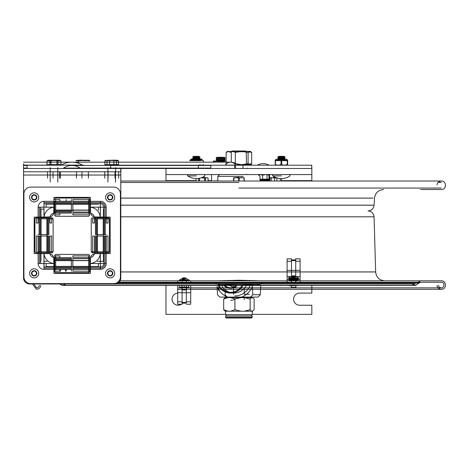 <?xml version="1.0" encoding="UTF-8"?>
<svg xmlns="http://www.w3.org/2000/svg" width="469" height="469" viewBox="0 0 469 469"><rect width="100%" height="100%" fill="white"/><g stroke="black" fill="none" stroke-linecap="round" stroke-linejoin="round"><path stroke-width="0.7" d="M372.644 205.182L374.098 205.182C373.588 208.693 371.565 210.599 368.03 210.915L368.001 210.915C371.612 211.249 373.641 213.219 374.074 216.819L375.646 271.95C376.302 277.349 379.345 280.304 384.762 280.808M217.182 280.808L238.909 280.245L260.629 280.808M409.842 280.808L379.456 280.808M215.224 283.077C217.053 284.478 219.926 285.046 223.83 284.789L238.909 284.32L253.981 284.789C257.874 285.052 260.746 284.478 262.587 283.077M117.889 283.077L419.093 283.077L420.482 282.262L118.944 282.262L441.294 282.262C445.749 282.18 443.738 288.775 441.294 287.86L177.704 287.86M61.75 285.304L416.062 285.304M181.532 280.808L186.879 280.808L181.532 280.808M295.916 280.808L291.296 280.808M118.821 282.373L417.82 282.373L420.482 280.808L120.052 280.808L441.294 280.808C446.781 280.544 446.781 289.578 441.294 289.314L177.704 289.314M177.704 285.433L298.243 285.433M288.968 285.433L260.776 285.433M217.036 285.433L190.707 285.433M437.055 184.892C437.184 182.793 438.597 181.497 441.294 181.011C446.787 180.747 446.781 189.781 441.294 189.517L420.482 189.517M441.294 188.063L238.909 188.063M165.973 168.494L165.973 174.574L311.838 174.574L311.838 168.494L198.375 168.494L235.549 168.494L235.549 165.211L112.894 165.211M165.973 314.359L165.973 285.398L165.973 314.359L225.536 314.359M165.973 181.011L165.973 180.653L196.013 180.653L165.973 180.653L165.973 181.011M311.838 174.574L311.838 181.011M252.275 314.359L311.838 314.359L311.838 305.243L299.685 305.243A6.079 6.079 0 0 1 293.606 299.169A6.079 6.079 0 0 1 299.685 293.09L311.838 293.09L311.838 285.398M165.973 174.574L165.973 180.653M181.48 304.234A6.079 6.079 0 0 1 172.053 299.169A6.079 6.079 0 0 1 177.704 293.107M182.705 303.167A6.079 6.079 0 0 1 182.078 303.789M259.984 180.747L268.321 180.747L269.054 180.02L259.984 180.02M259.715 174.574L258.683 174.65M269.487 179.146L262.605 179.146L262.605 175.119L259.744 174.574M262.605 179.146L259.984 179.322M265.771 174.574L262.605 175.119M269.024 174.937L269.581 175.119L269.27 174.574L268.966 175.119L265.794 174.574M269.581 179.146L269.581 175.119M266.269 179.305L268.737 179.146M268.028 179.146L268.966 179.146L268.966 175.119M263.537 179.146L261.761 179.146M23.567 165.211L27.096 165.211L27.096 168.494L62.447 168.494A1.612 1.137 0 0 0 63.673 168.101A10.764 7.598 180 0 1 71.833 165.457A10.764 7.598 180 0 1 79.988 168.101A1.612 1.137 180 0 0 81.213 168.494L210.88 168.494L210.88 165.211L153.076 165.211M235.549 168.494L311.75 168.494L311.75 165.211L235.837 165.211M311.838 168.494L311.75 165.211M234.623 168.494L234.623 165.211L235.549 165.211M81.213 168.494L198.375 168.494L198.375 165.211M110.578 168.494L110.578 165.211L126.431 165.211M27.096 165.457L23.503 165.457L23.45 168.219L23.556 164.25M27.096 168.494L23.45 168.219M83.793 165.211L82.737 165.211C88.319 165.211 88.319 165.211 82.737 165.211A0.557 0.393 180 0 1 82.356 165.106A15.413 10.881 180 0 0 71.833 162.174A15.413 10.881 180 0 0 61.304 165.106A0.557 0.393 0 0 1 60.923 165.211L27.096 165.211M235.755 165.106L225.267 165.106A10.881 7.68 90 0 1 230.514 162.174A10.881 7.68 90 0 1 235.755 165.106L235.948 165.211M23.45 163.898L24.13 165.211M219.416 157.291L220.67 158.018L221.931 157.291L219.422 157.291M224.475 157.291L216.842 157.291L224.475 157.291M225.196 158.047L216.115 158.047L225.196 158.047M224.475 158.809L216.842 158.809L224.475 158.809M225.196 159.566L216.115 159.566L225.196 159.566M224.475 160.328L216.842 160.328L224.475 160.328M225.196 161.084L216.115 161.084L216.842 160.328L216.115 159.566L216.842 158.809L216.115 158.047L216.842 157.291M216.145 161.084L216.461 161.084M217.827 180.799L214.814 181.011M214.814 180.799L215.734 181.011M216.936 161.359L224.411 161.359M225.226 160.89L216.115 160.885L213.248 161.383L213.248 162.174M213.248 161.383L213.723 160.937L214.609 161.383L218.32 160.885L222.03 161.383L226.146 160.955M222.03 161.383L222.03 162.174M214.609 161.383L214.609 162.174M225.038 160.885L216.367 161.031M238.909 177.722L235.913 177.722L238.909 177.722M238.909 177.423L236.44 177.423L238.909 177.423M204.707 181.011L204.707 178.156L201.307 177.733L205.053 177.722L201.195 177.769M205.053 177.722L202.139 177.423L204.525 177.423M272.759 177.722L276.481 177.722L272.759 177.722L275.678 177.423L273.286 177.423M244.021 181.011L244.109 177.733L244.285 181.011M238.645 178.156L238.645 181.011M235.297 177.733L240.937 177.733L239.167 178.156L236.874 177.733M233.621 177.733L235.649 177.733L233.791 178.156L233.621 177.733L233.527 181.011M233.791 178.156L233.791 181.011M239.167 178.156L239.167 181.011M244.285 178.156L242.52 177.733L244.191 177.733M242.52 177.733L240.937 177.733M280.286 178.513L280.286 181.011M281.5 178.56L281.5 181.011L441.294 181.011L120.791 181.011L196.013 181.011L196.013 178.554M274.975 177.733L276.962 178.156L276.962 181.011M276.522 177.733L274.535 178.156L274.535 181.011M274.535 178.156L272.97 177.733L276.505 177.733M272.97 177.733L269.997 178.156L269.997 181.011L267.008 181.011L267.008 174.574M270.39 177.751L269.997 178.156L270.414 177.733L271.569 177.733M271.211 178.156L271.211 181.011M206.935 177.733L208.107 178.156L206.935 177.733M211.554 174.574L211.554 181.011L208.107 181.011L208.107 178.156L207.398 177.733M199.419 178.249L199.419 181.011M205.469 178.156L203.376 177.733L206.378 177.733L205.469 178.156L205.469 181.011M203.376 177.733L201.506 177.733M198.657 178.384L198.657 181.011M207.198 177.733L206.378 177.733M182.224 278.234L182.224 280.198L183.52 280.198L183.52 277.836L182.418 278.234L184.264 277.836L186.187 278.234L184.892 277.836L185.994 278.234L184.147 277.836L182.224 278.234L183.455 277.841L179.099 280.198L189.312 280.198L179.099 280.198L179.375 280.808L187.893 280.808M189.042 280.808L189.312 280.198L184.956 277.841L184.892 280.198M184.147 277.836L184.147 280.198L185.994 280.198L185.994 278.234M182.851 278.234L182.851 280.198L184.147 280.198M182.224 280.198L182.851 280.198M185.595 289.924L182.382 289.924L185.595 289.924M185.964 289.437L181.896 289.437L185.964 289.437M298.167 279.471L289.045 279.471L288.775 278.738L298.436 278.738L298.167 279.471L300.107 279.442L300.107 261.262L300.107 270.355L295.734 270.355L295.734 258.835L295.734 259.902L291.478 259.902L291.478 270.355L291.478 259.902M295.382 276.165L293.547 275.766L291.618 276.165L292.92 275.766L291.829 276.165L293.664 275.766L295.593 276.165L294.292 275.766L295.382 276.165L295.382 278.135L294.638 278.135L294.638 276.165M298.436 278.738L298.712 278.135L288.499 278.135L298.712 278.135L294.292 275.766L294.292 278.135M288.775 278.738L288.499 278.135L292.92 275.766L292.92 278.135L291.618 278.135L294.638 278.135M293.547 275.766L293.547 278.135M292.24 276.165L292.24 278.135M291.618 276.165L291.618 278.135M295.001 287.86L291.782 287.86L295.001 287.86M295.376 287.374L291.296 287.374L295.376 287.374M295.916 283.077L295.916 278.738L291.296 278.738L291.296 283.077M247.186 165.211L246.899 164.701M246.899 168.494L247.186 168.008M237.484 164.701L251.46 164.701L237.484 164.701L241.705 164.701L235.327 163.681M295.734 281.875L295.734 278.135M295.734 276.124L295.734 261.262L295.734 276.124L295.734 270.355L295.734 276.124L295.734 270.355L291.478 270.355L300.107 270.355L300.107 258.835L300.107 261.262L295.734 261.262L295.734 260.629L291.478 260.629M300.107 276.552L300.107 270.355L300.107 276.552L295.734 276.552M298.167 280.081L298.167 280.808L298.167 280.081L289.045 280.081L289.045 280.808M300.107 279.442L300.107 281.875L300.107 279.442L298.167 279.442L298.167 278.738L289.045 278.738L289.045 279.442L287.104 279.442L287.104 258.835L287.104 261.262L291.478 261.262L291.478 270.355L291.478 258.835L291.478 276.552M298.167 278.135L298.167 277.584M291.478 280.808L291.478 280.081M287.104 281.875L287.104 279.442L287.104 281.875M291.478 278.135L291.478 281.875M295.916 280.081L291.296 280.081M287.104 279.442L289.045 279.442M298.167 276.552L296.701 276.552M287.104 276.552L290.51 276.552L289.045 276.552L289.045 278.135L289.045 276.552M287.104 270.355L291.478 270.355L287.104 270.355M177.704 285.398L177.704 304.234L177.704 285.398L62.653 285.398L415.159 285.398L419.093 283.077L417.287 283.077M182.078 285.398L182.078 287.474M182.078 287.732L182.078 304.234L182.078 303.167L186.334 303.167L186.334 287.732L186.334 303.167M186.334 286.518L186.334 287.708L186.334 286.518M190.707 286.518L190.707 292.715L190.707 286.518M190.707 285.398L190.707 304.234L190.707 285.398L217.036 285.398M186.334 282.262L186.334 281.195M190.707 282.373L190.707 281.195M182.078 282.373L182.078 281.195M186.334 285.398L186.334 287.708L186.334 285.398M188.767 286.518L188.767 285.398L188.767 286.518M179.65 285.398L179.65 286.518L179.65 285.398M186.334 287.732L186.334 302.441L186.334 287.732M177.704 282.373L177.704 281.195M228.72 151.616L227.06 151.663L226.146 152.425C229.206 151.053 232.266 151.053 235.327 152.425L241.705 151.405L227.512 151.405L250.299 151.405L241.705 151.405L248.083 152.425L250.751 151.663L251.665 152.425L247.227 151.405M250.751 164.443L241.705 164.701L248.083 163.681L250.751 164.443L251.665 163.681L246.501 164.683L246.225 151.446M231.199 152.026L229.728 152.425M226.146 152.425L226.146 163.681M251.665 152.425L251.665 163.681M248.083 152.425L248.083 163.681M235.327 152.425L235.327 163.3M104.786 172.27L104.786 178.208M108.075 172.27L108.075 178.208M118.675 172.27L118.675 178.208M115.016 172.27L115.016 178.208M88.395 172.27L88.395 178.208M81.958 172.27L81.958 178.208M76.476 172.27L76.476 178.208M60.425 172.27L60.425 178.208M47.557 172.27L47.557 178.208M53.044 172.27L53.044 178.208M59.481 172.27L59.481 178.208M110.924 167.668L110.578 167.668M117.197 165.211L117.197 164.607L106.258 164.607L107.008 164.607L107.008 160.82L105.349 160.451L104.868 160.82L108.532 160.451M104.868 160.82L104.868 164.607L118.587 164.607L118.587 160.82L107.512 160.275M110.954 160.275L117.807 160.275L112.888 160.152L109.588 160.82L109.588 164.607M113.873 164.607L113.873 160.82M116.453 164.607L116.453 160.82M117.121 160.357L118.587 160.82M110.661 160.275L111.593 160.275M107.471 160.275L110.438 160.275L107.008 160.82M86.167 160.521L89.837 160.82L88.987 160.275L75.984 160.82L77.578 160.322M89.837 160.82L83.892 160.275L88.102 160.275M78.464 163.235L78.464 160.82L81.934 160.275L78.464 160.275L81.969 160.152L78.663 160.275M84.004 160.275L88.987 160.275M81.934 160.275L85.399 160.82M83.892 160.275L78.464 160.275M59.463 165.211L59.463 164.607L46.994 164.607L51.004 164.607L51.004 160.82L46.994 160.82L47.914 160.275L52.944 160.275M46.994 164.607L46.994 160.82M48.981 160.275L53.478 160.275L49.978 160.82L49.978 164.607M51.004 164.607L60.988 164.607L60.988 160.82L60.067 160.275L54.504 160.275L51.004 160.82M60.988 160.82L47.914 160.275M58.004 164.607L58.004 160.82M56.978 164.607L56.978 160.82L53.478 160.275M53.97 160.275L54.34 160.275M54.504 160.275L60.067 160.275M181.825 287.732L182.312 287.245L186.105 287.245L186.586 287.732L179.768 287.708M186.515 287.732L179.815 287.732M179.779 287.309L179.779 285.398L179.762 287.309L188.632 287.309L188.632 285.398M184.188 287.309L184.188 285.398M188.649 287.309L188.649 285.398M295.722 285.398L289.133 285.621M295.916 285.668L289.215 285.668M291.261 285.627L289.338 285.398M289.543 285.246L298.337 285.246M199.565 159.524L193.005 159.524M192.519 159.038L198.211 159.038M193.82 156.341L198.903 156.341L193.82 156.341L192.653 157.015L200.07 157.015L192.653 157.015L193.82 157.69L198.903 157.69L193.82 157.69L192.653 158.364L200.07 158.364L192.653 158.364L193.82 159.038L201.389 159.038L191.182 159.038L190.449 159.765L202.121 159.765L190.449 159.911L202.121 159.911L190.449 159.911L189.722 160.644L201.553 160.457M198.686 160.644L200.38 160.644M192.19 160.644L193.726 160.644M198.844 160.644L192.859 160.644M203.306 164.672L202.327 165.106M192.695 160.644L192.331 160.644M199.712 164.672L200.738 165.106M201.518 165.211L202.28 165.106M284.66 159.524L278.094 159.524M278.908 159.038L285.14 159.038L278.908 159.038L277.742 158.364L285.158 158.364L277.742 158.364L278.908 157.69L283.991 157.69L278.908 157.69L277.742 157.015L285.158 157.015L277.742 157.015L278.908 156.341L283.991 156.341L278.908 156.341M285.14 159.038L277.607 159.038M286.483 159.038L287.21 159.765L275.538 159.765L287.21 159.911L275.538 159.911L287.362 159.911L287.462 160.462M275.42 160.644L287.614 160.644L287.28 160.644L287.28 164.672L287.444 165.211L287.614 164.672L287.298 164.777M286.366 160.644L287.28 160.644M284.173 165.211L287.28 164.672M280.175 160.644L282.578 160.644M281.042 160.644L281.042 164.672L284.144 165.211M276.001 160.644L275.473 160.644L275.303 165.211L275.139 164.672L278.076 165.211L281.042 164.672M281.711 160.644L281.711 164.672M286.747 160.644L284.419 160.462M287.614 160.644L287.462 165.211M275.297 165.211L275.139 160.644M203.44 160.644L203.44 162.174M201.541 159.038L203.001 160.644L202.538 160.574M286.629 159.038L287.608 160.462M287.503 164.672L287.603 165.211L287.608 164.701M287.696 160.644L287.608 165.211M23.561 168.494L120.809 168.494L120.779 277.894A6.079 6.079 90 0 1 114.706 283.974L29.617 283.974A6.079 6.079 90 0 1 23.538 277.894L23.561 168.494M100.278 253.582L95.729 253.582A5.317 5.317 -90 0 0 90.406 258.9A5.317 5.317 90 0 1 95.723 253.582L94.351 253.758A5.317 5.317 90 0 0 90.587 257.54A5.095 5.095 -90 0 0 94.351 253.758A5.317 5.317 -90 0 0 90.57 257.545L90.376 263.484A10.939 10.939 -90 0 0 100.278 253.582L109.418 253.582A0.727 0.727 -90 0 0 110.156 252.855L110.156 217.845A0.727 0.727 -90 0 0 109.429 217.118L109.418 217.118A0.727 0.727 90 0 1 110.145 217.845L110.145 252.855A0.727 0.727 90 0 1 109.418 253.582L106.182 253.582L106.182 263.525A5.845 5.845 90 0 1 100.337 269.37L90.394 269.37L90.394 272.606A0.727 0.727 90 0 1 89.661 273.339L54.656 273.339A0.727 0.727 90 0 1 53.923 272.606L53.923 269.37L43.98 269.37A5.845 5.845 90 0 1 38.136 263.525L38.136 253.582L34.899 253.582A0.727 0.727 90 0 1 34.173 252.855L34.173 217.845A0.727 0.727 90 0 1 34.899 217.118L38.136 217.118L38.136 207.175A5.845 5.845 90 0 1 43.98 201.33L53.923 201.33L53.923 198.094A0.727 0.727 90 0 1 54.656 197.367L89.661 197.367A0.727 0.727 90 0 1 90.394 198.094L90.57 213.155A5.095 5.095 90 0 1 94.351 216.942L106.182 217.118L106.182 207.175A5.845 5.845 -90 0 0 100.337 201.33L90.394 201.33L90.406 198.094A0.727 0.727 -90 0 0 89.673 197.367L54.656 197.367A0.727 0.727 -90 0 0 53.941 198.094L53.941 203.745L43.998 203.745A3.43 3.43 -90 0 0 43.975 203.745M53.941 260.125L53.941 258.9A5.317 5.317 90 0 0 48.635 253.582A5.317 5.317 90 0 1 53.941 258.9A5.317 5.317 -90 0 0 48.618 253.582L34.899 253.582A0.727 0.727 -90 0 1 34.184 252.855L34.173 217.845A0.727 0.727 -90 0 1 34.917 217.118L38.136 217.118L34.19 217.118L34.19 253.582L34.184 217.118L49.966 216.942A5.317 5.317 -90 0 0 53.747 213.155A5.095 5.095 -90 0 0 49.966 216.942M53.923 269.37L53.747 257.545A5.317 5.317 -90 0 0 49.966 253.758A5.095 5.095 -90 0 0 53.747 257.545M120.779 175.037L23.538 175.037L23.538 277.894A6.079 6.079 90 0 0 29.629 283.974L29.617 283.974M107.483 197.367A2.662 2.662 90 0 1 110.145 194.705A2.662 2.662 90 0 1 112.806 197.367A2.662 2.662 90 0 1 110.145 200.023A2.662 2.662 90 0 1 107.483 197.367A2.662 2.662 -90 0 0 110.156 200.023A2.662 2.662 -90 0 0 112.818 197.367A2.662 2.662 -90 0 0 110.156 194.705A2.662 2.662 -90 0 0 107.501 197.367M107.483 273.339A2.662 2.662 90 0 1 110.145 270.677A2.662 2.662 90 0 1 112.806 273.339A2.662 2.662 90 0 1 110.145 275.995A2.662 2.662 90 0 1 107.483 273.339A2.662 2.662 -90 0 0 110.156 275.995A2.662 2.662 -90 0 0 112.818 273.339A2.662 2.662 -90 0 0 110.156 270.677A2.662 2.662 -90 0 0 107.501 273.339M31.517 197.367A2.662 2.662 90 0 1 34.173 194.705A2.662 2.662 90 0 1 36.834 197.367A2.662 2.662 90 0 1 34.173 200.023A2.662 2.662 90 0 1 31.517 197.367A2.673 2.673 90 0 1 34.184 194.688A2.662 2.662 -90 0 0 31.529 197.367A2.662 2.662 -90 0 0 34.184 200.023A2.662 2.662 -90 0 0 36.846 197.367A2.662 2.662 -90 0 0 34.184 194.705A2.673 2.673 90 0 1 36.858 197.367A2.673 2.673 90 0 1 34.184 200.04A2.673 2.673 90 0 1 31.511 197.367M31.517 273.339A2.662 2.662 90 0 1 34.173 270.677A2.662 2.662 90 0 1 36.834 273.339A2.662 2.662 90 0 1 34.173 275.995A2.662 2.662 90 0 1 31.517 273.339A2.673 2.673 90 0 1 34.184 270.66A2.662 2.662 -90 0 0 31.529 273.339A2.662 2.662 -90 0 0 34.184 275.995A2.662 2.662 -90 0 0 36.846 273.339A2.662 2.662 -90 0 0 34.184 270.677A2.673 2.673 90 0 1 36.858 273.339A2.673 2.673 90 0 1 34.184 276.012A2.673 2.673 90 0 1 31.511 273.339M120.791 175.037L120.809 171.765L23.561 171.765L23.55 175.037L120.791 175.037L120.791 277.894A6.079 6.079 90 0 1 114.717 283.974L29.629 283.974M120.949 171.765L120.949 168.494L120.809 171.765M90.406 260.102L90.406 266.955L100.348 266.955A3.43 3.43 -90 0 0 103.778 263.525L103.778 253.582L95.723 253.582M43.975 266.955A3.43 3.43 -90 0 0 43.998 266.955L53.941 266.955L53.941 272.606A0.727 0.727 -90 0 0 54.668 273.339L89.661 273.339A0.727 0.727 -90 0 0 90.406 272.606L90.376 263.484M53.941 266.955L53.941 258.9M47.422 253.582L40.569 253.582L40.569 263.525M40.569 207.175L40.569 217.118L47.422 217.118M48.618 217.118L48.624 217.118A5.317 5.317 -90 0 0 53.941 211.8A5.317 5.317 90 0 1 48.618 217.118L48.635 217.118A5.317 5.317 90 0 0 53.947 211.806L53.947 210.212M53.953 210.212L53.941 203.745M53.747 213.155L53.923 201.33M96.919 217.118L103.778 217.118L103.778 207.175A3.43 3.43 -90 0 0 100.348 203.745L90.406 203.745L90.406 210.604M95.723 217.118L95.729 217.118A5.317 5.317 90 0 1 90.406 211.8A5.317 5.317 -90 0 0 95.723 217.118M90.57 213.155A5.317 5.317 -90 0 0 94.351 216.942A5.317 5.317 90 0 1 90.587 213.161M49.966 253.758L48.618 253.582M103.385 252.779L103.385 261.362L97.312 261.362M98.414 207.175L98.426 210.212L98.414 207.175M46.15 207.175L46.161 204.138L46.15 207.175M40.955 217.845L40.955 209.098L43.98 209.098M43.98 261.362L47.035 261.362M98.414 263.525L98.426 266.568L98.414 263.525M46.15 263.525L46.161 266.568L46.15 263.525M105.244 251.812L105.244 236.03L105.22 251.812L106.275 251.812L106.275 236.03M106.234 234.57L104.259 234.57L104.259 218.818M104.282 234.57L104.282 218.818L103.227 218.818M106.234 217.845L108.005 217.845L108.005 223.051L106.234 223.051L106.234 217.845L104.259 217.845M105.22 234.57L105.22 218.818L106.275 218.818L106.275 223.051M96.438 236.03L96.438 251.812M96.415 251.812L96.415 236.03M95.447 252.779L95.447 236.03L97.441 236.03L97.441 252.779L95.447 252.779L105.197 252.779L97.441 252.779M96.438 218.818L96.438 234.57M96.415 234.57L96.415 218.818M95.447 223.051L95.447 217.845L97.441 217.845L97.441 234.57L95.447 234.57L95.447 223.051M103.227 251.812L104.282 251.812L104.282 236.03M104.259 251.812L104.259 236.03L108.005 236.03L108.005 252.779L104.259 252.779M94.609 217.845L108.491 217.845L109.465 218.818L108.005 218.818M93.929 218.818L109.465 218.818L109.465 251.812L108.005 251.812M106.768 251.812L109.465 251.812L108.491 252.779L92.205 252.779L91.232 251.812L106.768 251.812M93.929 251.812L91.232 251.812L91.232 218.818L92.205 217.845M97.441 217.845L95.447 217.845M96.415 217.845L94.421 217.845L94.421 223.051L92.692 223.051L92.692 217.845L94.421 217.845M95.447 234.57L105.197 234.57L105.197 217.845M97.441 234.57L105.197 234.57M103.227 217.845L103.227 234.57M94.609 252.779L92.205 252.779M97.441 236.03L103.227 236.03L103.227 252.779M95.447 236.03L103.227 236.03M94.421 252.779L94.421 236.03L92.692 236.03L92.692 252.779L96.415 252.779M105.197 252.779L105.197 236.03M106.234 236.03L106.234 252.779M94.462 223.051L94.462 218.818M94.462 251.812L94.462 236.03M89.614 211.097L89.602 214.831L89.573 211.097M89.602 214.831L72.853 214.831L72.836 213.078L89.62 213.078M88.659 213.078L72.871 213.078M89.602 212.047L72.83 212.047L72.836 210.065L89.585 210.065L89.579 202.297L72.83 202.297L72.836 204.285L89.585 204.285L89.602 199.518L89.614 203.253M54.656 211.097L54.65 213.078L59.85 213.131L71.376 213.078L71.382 211.097L55.67 211.097L71.405 211.097M59.844 212.047L54.644 212.047L54.65 210.065L71.376 210.065L71.37 212.047L59.844 212.047M72.865 203.253L88.664 203.253L72.842 203.253L72.836 201.265L89.62 201.265M89.591 203.253L89.602 202.297M72.836 201.265L72.853 199.518L89.602 199.518M72.877 212.047L88.659 212.047L72.853 212.047L72.83 202.297L88.659 202.297L88.659 201.265L72.871 201.265M89.626 212.932L89.602 199.032L89.626 212.932M89.614 209.59L89.591 204.76L89.614 209.59M89.585 210.065L89.585 204.285M89.632 210.212L89.626 212.047L89.62 210.212M89.62 204.285L89.626 202.297M72.836 210.065L72.836 204.285M88.653 213.624L88.647 199.518M54.656 203.253L54.65 201.265L71.376 201.265L71.382 203.253L55.67 203.253L55.676 204.285M54.691 213.078L54.65 201.265M54.697 203.253L54.697 204.285M54.65 210.065L54.644 212.047M59.85 213.078L59.868 214.831L54.668 214.831L54.65 213.078M71.376 210.065L71.37 202.297L54.644 202.297M54.65 204.285L71.376 204.285M71.37 212.047L71.37 202.297M71.376 201.265L71.394 199.518M71.405 203.253L55.67 203.253M59.85 201.265L59.868 199.518L54.668 199.518M71.394 202.297L55.67 202.297L55.664 201.265L59.891 201.265M66.17 201.265L66.193 199.518M55.664 213.624L55.659 199.518M59.891 213.078L55.664 213.078M89.62 260.635L89.626 258.654L72.83 258.654L72.836 260.635L89.585 260.635L89.579 268.403L72.83 268.403L72.836 266.421L89.585 266.421L89.602 268.403M72.871 257.622L88.659 257.622L88.659 258.654L72.877 258.654M89.614 267.453L89.602 271.188L89.573 267.453M89.602 271.188L72.853 271.188L72.836 269.435L89.62 269.435M88.659 269.435L72.871 269.435M65.461 271.188L65.443 269.435L71.376 269.435L71.382 267.453L55.67 267.453L71.405 267.453M60.601 271.188L60.583 269.435L65.443 269.435M71.394 271.188L71.376 269.435M66.193 271.188L66.17 269.435M54.656 267.453L54.65 269.435L60.583 269.435M59.891 269.435L55.664 269.435M89.614 259.603L89.602 255.869L72.853 255.869L72.836 257.622L89.585 257.622L89.602 255.869M54.691 269.435L54.668 255.382L54.65 257.622L59.85 257.622L59.868 255.869L54.668 255.869M54.697 259.603L54.697 260.635M55.664 269.974L55.659 255.869M59.891 257.622L55.664 257.622L55.67 258.654L71.394 258.654M71.405 259.603L55.67 259.603L55.676 260.635M88.653 269.974L88.629 272.641L55.641 272.641L54.668 271.674M89.602 271.674L89.602 255.382L89.602 271.674L88.629 272.641L88.647 255.869M59.85 257.622L71.376 257.622L71.382 259.603L55.67 259.603M54.65 260.635L71.376 260.635L71.37 258.654L54.644 258.654L54.65 266.421L71.376 266.421L71.37 268.403L71.37 258.654M71.376 266.421L71.376 260.635M71.37 268.403L54.644 268.403L54.65 266.421M54.644 268.403L54.644 258.654M59.85 269.435L59.868 271.188L54.668 271.188L54.65 269.435M54.65 257.622L54.656 259.603M88.659 268.403L72.853 268.403L72.83 258.654L88.659 258.654M89.591 259.603L89.62 257.622M89.614 265.941L89.591 261.11L89.614 265.941M89.585 266.421L89.585 260.635M89.632 266.568L89.626 268.403L89.62 266.568M72.836 266.421L72.836 260.635M72.865 267.453L88.664 267.453L72.842 267.453L72.836 269.435M48.893 251.812L48.893 236.03M47.932 234.57L47.932 218.818M47.908 234.57L47.908 218.818M49.884 217.845L51.654 217.845L51.654 223.051L49.884 223.051L49.884 217.845L47.908 217.845M49.919 218.818L49.919 223.051M40.082 236.03L40.082 251.812L40.058 236.03L38.071 236.03L38.071 252.779L40.058 252.779M38.106 251.812L38.106 236.03M39.097 234.57L39.097 217.845L41.09 217.845L41.09 234.57L39.097 234.57L48.846 234.57L48.893 218.818M36.336 223.051L38.071 223.051L38.071 217.845L36.336 217.845L36.336 223.051M38.106 223.051L38.106 218.818M38.106 234.57L40.058 234.57L40.058 218.818L40.082 234.57M47.932 251.812L47.932 236.03M47.908 251.812L47.908 236.03M38.259 217.845L52.141 217.845L53.114 218.818L37.573 218.818M37.573 251.812L53.114 251.812L53.114 218.818M41.09 234.57L48.846 234.57M41.09 217.845L46.871 217.845L46.871 234.57M46.871 217.845L39.097 217.845M40.058 217.845L38.071 217.845M48.899 223.051L48.846 217.845M38.259 252.779L52.141 252.779L53.114 251.812M41.09 236.03L41.09 252.779L39.097 252.779L39.097 236.03L46.871 236.03L46.871 252.779L48.846 252.779L48.846 236.03L46.871 236.03M39.097 236.03L48.846 236.03M47.908 252.779L51.654 252.779L51.654 236.03L49.884 236.03L49.884 252.779M38.071 236.03L36.336 236.03L36.336 252.779L38.071 252.779M39.097 252.779L48.846 252.779M41.09 252.779L46.871 252.779M49.919 236.03L49.919 251.812M39.144 236.03L39.144 251.812L39.12 236.03M90.411 197.367L53.947 197.367L90.411 197.367L90.411 201.33M53.941 203.769L53.941 197.367L53.947 202.538L43.998 202.538A4.637 4.637 -90 0 0 43.975 202.538M106.182 253.582L110.162 253.582L110.156 217.118L106.182 217.118M90.411 273.339L53.941 273.339L90.411 273.339M90.411 266.568L90.406 266.931M53.953 266.568L53.947 273.339L53.947 266.568M43.975 268.162A4.637 4.637 -90 0 0 43.998 268.162L53.947 268.162M39.367 253.582L39.367 263.525M104.986 217.118L104.986 207.175A4.637 4.637 -90 0 0 100.354 202.538L90.411 202.538M90.406 211.8L90.417 210.212M113.621 187.096L113.627 187.096A6.806 6.806 90 0 1 120.427 193.902L120.427 276.804A6.806 6.806 90 0 1 113.621 283.61L30.725 283.61A6.806 6.806 90 0 1 23.913 276.804L23.913 193.902A6.806 6.806 90 0 1 30.72 187.096L113.621 187.096M90.411 268.162L100.354 268.162A4.637 4.637 -90 0 0 104.986 263.525L104.986 253.582M39.367 207.175L39.367 217.118M36.424 197.367A2.251 2.251 -90 0 0 34.173 195.116A2.251 2.251 -90 0 0 31.927 197.367A2.251 2.251 -90 0 0 34.173 199.612A2.251 2.251 -90 0 0 36.424 197.367M34.173 201.922A4.561 4.561 90 0 1 30.227 195.086A4.561 4.561 90 0 1 38.118 195.086A4.561 4.561 90 0 1 34.173 201.922M36.424 273.339A2.251 2.251 -90 0 0 34.173 271.088A2.251 2.251 -90 0 0 31.927 273.339A2.251 2.251 -90 0 0 34.173 275.584A2.251 2.251 -90 0 0 36.424 273.339M34.173 277.894A4.561 4.561 90 0 1 30.227 271.059A4.561 4.561 90 0 1 38.118 271.059A4.561 4.561 90 0 1 34.173 277.894M112.396 197.367A2.251 2.251 -90 0 0 110.145 195.116A2.251 2.251 -90 0 0 107.893 197.367A2.251 2.251 -90 0 0 110.145 199.612A2.251 2.251 -90 0 0 112.396 197.367M110.145 201.922A4.561 4.561 90 0 1 106.199 195.086A4.561 4.561 90 0 1 114.09 195.086A4.561 4.561 90 0 1 110.145 201.922M112.396 273.339A2.251 2.251 -90 0 0 110.145 271.088A2.251 2.251 -90 0 0 107.893 273.339A2.251 2.251 -90 0 0 110.145 275.584A2.251 2.251 -90 0 0 112.396 273.339M110.145 277.894A4.561 4.561 90 0 1 106.199 271.059A4.561 4.561 90 0 1 114.09 271.059A4.561 4.561 90 0 1 110.145 277.894M281.453 175.904L272.87 175.904L281.453 175.904M290.03 175.904L289.619 174.574L290.03 175.904A15.196 15.196 0 0 1 272.87 175.904A0.727 0.727 0 0 1 273.28 174.574M285.158 159.712L277.742 159.712M196.364 175.904L187.782 175.904L196.364 175.904M204.941 175.904L204.531 174.574L204.941 175.904A15.196 15.196 0 0 1 187.782 175.904A0.727 0.727 0 0 1 188.192 174.574M200.07 159.712L192.653 159.712M238.252 151.722L245.158 151.722M232.038 150.989L245.774 150.989L232.038 150.989L231.311 151.722L231.311 162.233M252.275 317.279L225.536 317.279L226.263 318.011L251.548 318.011L252.275 317.279L252.275 315.965L225.536 315.965L251.501 315.965L251.501 314.605L225.536 314.605L252.275 314.605L252.275 311.199L252.691 311.199M251.701 311.199L244.185 311.199L250.141 309.745L251.701 311.199L252.574 311.199L254.134 309.745L254.134 299.046L252.574 297.586L251.701 297.586L250.141 299.046L244.185 297.586L252.691 297.586M230.015 311.199L252.275 311.199M250.141 299.046L250.141 309.745M245.973 297.844L246.747 297.674M234.91 309.745L240.867 311.199L230.519 311.199L234.91 309.745L234.91 299.046L230.519 297.586L240.867 297.586L234.91 299.046M240.867 311.199L244.185 311.199M244.185 297.586L240.867 297.586M225.243 311.199L223.678 309.745L228.069 311.199L225.126 311.199M228.069 311.199L230.519 311.199M226.627 310.912L226.111 311.199M226.111 297.586L226.627 297.874M230.519 297.586L228.069 297.586L223.678 299.046L223.678 309.745M223.678 299.046L225.126 297.586L228.069 297.586M234.91 299.533L233.556 299.533M230.672 300.26L232.829 300.26M225.536 315.965L225.536 317.279L247.714 317.279M251.548 318.011L229.048 318.011M226.785 297.1L226.298 297.586L251.513 297.586L250.047 297.586L251.138 296.467M227.764 297.586L226.709 297.586M236.458 285.398A9.093 8.8 90 0 1 231.762 287.638A9.093 8.8 90 0 1 224.715 285.398M229.851 285.398A8.506 8.231 -90 0 0 235.93 287.057M223.883 285.398A9.597 9.286 -90 0 0 237.044 285.398M227.576 297.1A19.88 19.235 -90 0 1 217.036 286.547L217.522 294.702A24.312 23.52 -90 0 0 219.879 297.1L241.775 297.1A19.88 19.235 -90 0 0 252.316 286.547L252.316 285.398M227.365 297.1A24.312 23.52 90 0 1 225.009 294.702L225.331 291.97M252.316 286.547L252.803 294.702L260.289 294.702A24.312 23.52 90 0 1 257.938 297.1L241.775 297.1M260.289 294.702L260.776 285.398L288.951 285.398M250.446 297.1A24.312 23.52 -90 0 0 252.803 294.702M218.724 285.398L218.724 290.54M218.959 290.54L218.959 285.398M120.791 216.819L374.074 216.819M120.791 271.95L375.646 271.95M120.791 271.926L374.192 271.926M120.791 216.807L372.621 216.807M373.048 198.111L120.791 198.111M383.607 189.517C378.313 189.992 375.276 192.853 374.508 198.111L374.098 205.182L120.791 205.182M372.644 205.152L120.791 205.152M373.048 198.094L120.791 198.094M208.107 180.653L211.554 180.653L208.107 180.653M268.684 180.653L269.997 180.653L268.684 180.653M281.5 180.653L311.838 180.653L281.5 180.653M263.73 180.02L269.054 179.873L259.984 179.873M210.88 168.101L63.673 168.101M27.096 168.101L23.45 168.101M82.356 165.106L59.463 165.106M48.524 165.106L23.561 165.106M243.241 176.397L217.827 176.397L243.241 176.397M245.961 165.188L247.186 165.188M177.704 292.715L186.334 292.715L177.704 292.715M190.707 292.715L186.334 292.715L190.707 292.715M82.128 160.275L82.597 160.275M54.92 160.275L58.701 160.275M43.969 217.118L43.969 207.175L38.136 207.175M38.136 263.525L43.969 263.525L43.98 269.37M53.912 263.525L43.969 263.525L43.969 253.582M100.319 253.582L100.319 263.525L106.182 263.525M106.182 207.175L100.319 207.175L100.337 201.33M90.376 207.175L100.319 207.175L100.319 217.118M100.278 217.118A10.939 10.939 -90 0 0 90.376 207.222M43.98 201.33L43.969 207.175L53.912 207.175M53.912 207.222A10.939 10.939 -90 0 0 44.016 217.118M44.016 253.582A10.939 10.939 -90 0 0 53.912 263.484M100.337 269.37L100.319 263.525L90.376 263.525M43.998 268.162L44.016 255.851M92.692 263.525L100.366 263.525L100.366 255.851M100.366 214.849L100.366 207.175L92.692 207.175M43.998 202.538L44.016 214.849M241.986 285.398A13.701 13.255 90 0 1 230.467 292.322A13.701 13.255 90 0 1 218.941 285.398M218.325 285.398A14.428 13.959 -90 0 0 230.648 293.055A14.428 13.959 -90 0 0 242.977 285.398M246.266 285.398A14.428 13.959 90 0 1 233.937 293.055A14.428 13.959 90 0 1 221.614 285.398M234.676 295.968A17.347 16.784 -90 0 0 250.129 285.398M103.725 217.118L103.708 217.845M39.308 285.304C39.179 286.735 38.247 287.591 36.518 287.86L33.938 283.974M438.503 285.304C438.415 286.495 439.342 287.35 441.294 287.86L260.77 287.86M190.707 287.86L217.041 287.86M59.37 283.974L62.653 285.398L65.93 283.974M411.852 283.944L415.159 285.398L298.261 285.398M40.756 285.433C40.563 287.608 39.15 288.904 36.518 289.314L32.402 283.974M437.055 285.433C437.249 287.608 438.662 288.904 441.294 289.314L260.741 289.314M190.707 289.314L217.071 289.314M115.31 283.944L415.159 283.944M238.909 182.464L120.791 182.464M441.294 182.464L438.093 182.464L441.294 182.464M269.206 165.211A12.13 12.13 0 0 0 257.229 165.211M259.427 174.574L259.427 175.084M269.317 179.31L269.054 179.873M242.977 168.494L242.977 165.211M210.88 165.457L71.833 165.457M23.503 162.174L230.514 162.174A10.881 10.881 0 0 1 237.941 165.106L238.211 165.211M259.984 181.011L259.984 176.397L258.161 174.574M217.827 181.011L217.827 176.397L219.65 174.574M224.504 157.291L225.231 158.047L224.504 158.809L225.231 159.566L224.504 160.328L225.231 161.084M236.44 177.423L235.913 177.722M241.371 177.423L241.898 177.722M186.029 289.924L186.515 289.437L186.515 285.398M182.382 289.924L181.896 289.437L181.896 285.398M295.429 287.86L295.916 287.374L295.916 285.398M291.782 287.86L291.296 287.374L291.296 285.398M251.46 164.701L251.947 165.211M287.104 258.835L291.478 258.835M295.734 258.835L300.107 258.835M182.078 301.807L177.704 301.807M190.707 301.807L186.334 301.807M190.707 304.234L186.334 304.234M182.078 302.441L186.334 302.441M182.078 304.234L177.704 304.234M227.512 151.405L227.06 151.663M250.299 151.405L250.751 151.663M107.929 167.668L107.929 182.095M115.526 167.668L115.526 182.095M106.258 164.607L106.258 165.211M117.18 160.275L112.765 160.269M105.654 160.275L105.349 160.451M117.807 160.275L118.112 160.451M88.266 160.275L83.928 160.275M76.834 160.275L76.412 160.521M50.195 167.668L50.195 182.095M57.793 167.668L57.793 182.095M48.524 164.607L48.524 165.211M202.848 160.644L201.389 159.038M275.291 160.462L276.27 159.038M103.385 251.812L103.385 218.818M103.385 217.845L103.385 209.098M97.312 253.582L97.312 252.779M97.312 251.812L97.312 218.818M97.312 217.845L97.312 217.118M53.917 210.212L54.639 210.212M55.676 210.212L88.664 210.212M89.573 210.212L90.382 210.212M46.161 204.138L54.639 204.138M55.676 204.138L88.664 204.138M89.573 204.138L98.426 204.138M47.035 253.582L47.035 252.779M47.035 251.812L47.035 218.818M47.035 217.845L47.035 217.118M40.955 261.362L40.955 252.779M40.955 251.812L40.955 218.818M46.161 266.568L54.639 266.568M55.676 266.568L88.664 266.568M89.573 266.568L98.426 266.568M53.917 260.488L54.639 260.488M55.676 260.488L88.664 260.488M89.573 260.488L90.382 260.488M95.471 251.812L95.471 236.03M95.471 234.57L95.471 218.818M71.394 212.047L55.67 212.047M89.602 199.032L88.629 198.059L55.641 198.059L54.668 199.032M89.602 215.318L88.629 216.291L55.641 216.291L54.668 215.318M54.668 255.382L55.641 254.409L88.629 254.409L89.602 255.382M71.394 268.403L55.67 268.403M48.87 234.57L48.87 218.818M48.87 251.812L48.87 236.03M35.849 217.845L34.876 218.818L34.876 251.812L35.849 252.779M39.12 234.57L39.12 218.818M283.991 156.341L285.158 157.015L283.991 157.69L285.158 158.364L283.991 159.038L285.158 158.364L283.991 157.69L285.158 157.015L283.991 156.341M198.903 156.341L200.07 157.015L198.903 157.69L200.07 158.364L198.903 159.038L200.07 158.364L198.903 157.69L200.07 157.015L198.903 156.341M246.501 174.21L246.87 174.574M246.501 165.211L246.501 164.701M245.774 150.989L246.19 151.405M226.31 314.605L226.31 315.965M225.536 311.199L225.536 314.605M244.255 299.533L244.255 297.674M249.52 294.292L244.255 294.292L244.255 288.347M233.556 294.292L233.556 285.398M247.773 310.519L247.796 311.199M251.026 297.1L251.513 297.586M228.825 297.586L228.292 297.674M231.065 297.674L244.929 297.674M229.482 292.287L233.937 293.055L230.648 293.055L221.163 289.221L218.302 285.398"/></g></svg>
